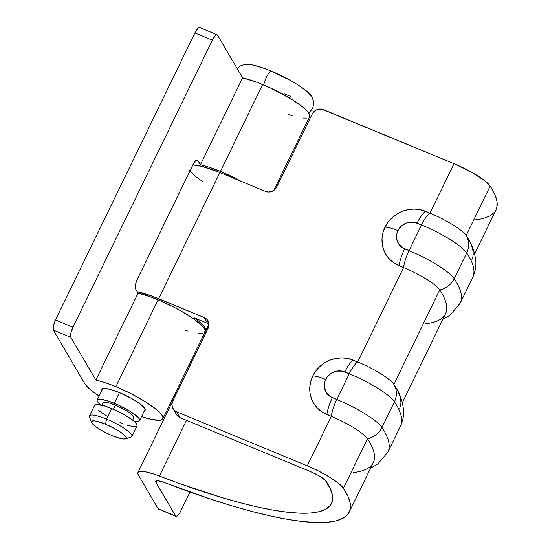 <?xml version="1.0" encoding="UTF-8"?>
<svg xmlns="http://www.w3.org/2000/svg" width="550" height="550" viewBox="0 0 550 550"><rect width="100%" height="100%" fill="white"/><g stroke="black" fill="none" stroke-linecap="round" stroke-linejoin="round"><path stroke-width="0.82" d="M132.681 420.152L133.829 417.773A17.139 3.431 -154.1 0 0 115.417 405.178L113.431 409.276L115.417 405.178A17.139 3.431 -154.1 0 0 102.994 402.799L101.839 405.171M125.51 438.879L131.044 437.092A23.568 4.716 -154.1 0 0 106.59 419.127L111.726 408.554L106.59 419.127A23.568 4.716 25.9 0 1 131.911 436.446L137.046 425.865A23.568 4.716 -154.1 0 0 111.726 408.554A23.568 4.716 -154.1 0 0 94.641 405.274L89.506 415.855A23.568 4.716 25.9 0 1 106.59 419.127L105.504 424.181A19.284 3.857 25.9 0 1 125.51 438.879A19.284 3.857 25.9 0 1 112.241 435.669L105.442 432.527L96.525 427.233L92.757 424.112L91.444 421.871L91.788 421.197L94.401 420.86L96.573 421.217L105.504 424.181L115.576 429.076L121.22 432.616L125.978 436.996L125.964 438.659L123.351 438.989L121.179 438.632L112.241 435.669A19.284 3.857 25.9 0 1 91.547 422.386A19.284 3.857 25.9 0 1 105.504 424.181L106.59 419.127A23.568 4.716 -154.1 0 0 89.533 416.934L91.547 422.386M311.891 96.711A38.569 7.714 -154.1 0 0 270.868 70.943A10.711 3.018 112.5 0 0 264.131 83.332M100.547 404.876A23.568 4.716 25.9 0 1 97.213 399.987A23.568 4.716 25.9 0 1 114.297 403.267L119.467 392.611L114.297 403.267A23.568 4.716 25.9 0 1 139.618 420.578A23.568 4.716 25.9 0 1 133.705 420.977M263.732 84.975A10.711 3.018 -67.5 0 1 270.868 70.943A38.569 7.714 -154.1 0 0 249.576 64.412M308.784 113.156L312.496 108.701L313.617 104.851L313.534 101.331L311.809 96.573L306.632 91.101L297.028 84.308L291.005 80.733L270.868 70.943L264.33 68.406L253.007 65.017L245.101 64.336M284.35 93.912L290.895 96.456M127.648 425.363L133.533 426.649L136.73 426.243L137.149 425.418L135.541 422.682L133.574 420.874L124.032 414.535L115.885 410.376L104.039 405.776L96.181 404.484L94.958 404.903L94.545 405.728M98.113 410.272L107.656 416.604M119.962 422.592L123.963 424.146M100.677 404.986L97.508 401.638L97.109 400.434L97.529 399.609L98.746 399.197L106.611 400.489L118.449 405.082L130.281 411.434L138.105 417.395L139.315 418.928L139.714 420.131L139.294 420.956L136.104 421.362L133.451 420.922M129.346 418.021L133.602 418.048L133.616 416.57L129.387 412.672L124.369 409.53L115.417 405.178L109.828 403.164L105.545 402.229L104.108 402.222L102.919 403.123M104.088 405.116L105.517 406.429M155.843 482.233L156.578 480.728L155.843 482.233A14.568 2.915 25.9 0 1 155.657 481.216A14.568 2.915 25.9 0 1 164.801 482.673L157.438 480.7L156.406 480.755L155.595 481.539L175.649 515.989L155.843 482.233M176.55 414.686L180.153 417.704L310.729 471.701A14.568 2.915 25.9 0 1 326.095 481.223A274.271 54.862 25.9 0 1 331.506 503.484A274.271 54.862 25.9 0 1 159.431 476.032A34.286 6.854 25.9 0 0 137.926 472.601A34.286 6.854 25.9 0 0 138.366 475.007L158.166 508.757L175.649 515.989A8.573 2.413 -67.5 0 0 176.041 516.354A8.573 2.413 -67.5 0 0 180.812 510.984L190.025 492.016L180.07 512.414L177.781 515.584L176.007 516.34L158.166 508.757L138.366 475.007L137.782 473.364L138.229 472.189L139.686 471.529L145.42 471.811L154.227 474.162L181.177 484.117L221.946 497.578L240.618 502.844L257.936 507.072L273.742 510.228L287.891 512.27L300.272 513.191L310.764 512.985L319.289 511.644L325.765 509.19L330.137 505.636L332.365 501.016L332.434 495.378L330.337 488.757L325.284 480.267L318.168 475.31L310.729 471.701L180.153 417.704L176.708 411.833L174.082 410.053L172.411 407.399L171.958 404.264L172.782 401.136L208.175 328.24L208.931 323.51L206.876 319.316L204.242 317.543L158.641 298.684L219.904 172.528L265.506 191.386L268.689 192.012L273.453 190.637L276.774 186.972L312.166 114.077L314.153 111.423L316.993 109.649L321.887 109.196L454.011 163.659L429.983 213.139A34.286 6.854 25.9 0 1 466.139 235.544A293.982 58.802 25.9 0 1 471.941 259.401M474.636 253.853L495.969 209.921A293.982 58.802 -154.1 0 0 490.167 186.065L466.139 235.544L490.167 186.065A34.286 6.854 -154.1 0 0 454.011 163.659L429.983 213.139L419.987 209.633L414.102 209.055L408.148 209.612L402.359 211.282L396.956 213.998L392.143 217.649L388.107 222.111L385.007 227.198L382.958 232.719L382.037 238.466L382.284 244.214L383.687 249.741L386.189 254.836L389.696 259.304L394.082 262.976L403.569 267.534L357.72 361.962A34.286 6.854 25.9 0 1 393.876 384.361A293.982 58.802 25.9 0 1 399.678 408.224M402.373 402.669L445.534 313.789A293.982 58.802 -154.1 0 0 439.725 289.933L393.876 384.361L439.725 289.933A34.286 6.854 -154.1 0 0 403.569 267.534L357.72 361.962L347.724 358.449L341.839 357.878L335.885 358.435L330.096 360.099L324.692 362.814L319.88 366.472L315.851 370.927L312.744 376.014L310.695 381.542L309.774 387.283L310.021 393.03L311.424 398.558L313.926 403.659L317.439 408.127L321.819 411.799L331.313 416.35L307.285 465.829L176.708 411.833L307.285 465.829A34.286 6.854 25.9 0 1 343.441 488.235A293.982 58.802 25.9 0 1 349.243 512.091A293.982 58.802 25.9 0 1 164.801 482.673L210.499 499.056L231.804 505.766L251.824 511.411L270.38 515.941L287.32 519.324L302.486 521.51L315.755 522.5L327.009 522.273L336.146 520.843L343.083 518.21L347.772 514.401L350.157 509.451L350.233 503.401L347.985 496.313L343.441 488.235L367.462 438.756L343.441 488.235L338.594 483.361L330.062 477.421L319.096 471.274L307.285 465.829L331.313 416.35A34.286 6.854 25.9 0 1 367.462 438.756A34.286 6.854 -154.1 0 0 331.313 416.35A19.711 5.548 -67.5 0 1 336.772 399.465L329.959 396.351L326.226 392.501L324.383 387.475L324.699 382.037L327.133 377.018L331.32 373.182L336.614 371.112L342.21 371.119L349.264 373.739L336.772 399.465A42.852 8.573 25.9 0 1 381.961 427.467L394.453 401.741A42.852 8.573 -154.1 0 0 349.264 373.739L336.772 399.465A19.711 5.548 112.5 0 0 331.313 416.35L326.899 414.528A19.711 5.548 -67.5 0 1 332.365 397.643A19.711 5.548 112.5 0 0 326.899 414.528A30.855 28.957 -30.4 0 1 312.744 376.014A19.711 3.946 25.9 0 1 325.669 379.424A19.711 3.946 -154.1 0 0 312.744 376.014A30.855 28.957 -30.4 0 1 353.313 360.133A19.711 5.548 112.5 0 0 344.857 371.917A19.711 5.548 -67.5 0 1 353.313 360.133L357.72 361.962A19.711 5.548 112.5 0 0 349.264 373.739A42.852 8.573 25.9 0 1 394.453 401.741L381.961 427.467A302.555 60.521 25.9 0 1 387.936 452.024L377.719 464.076L370.576 468.16M349.243 512.091L373.271 462.612A293.982 58.802 -154.1 0 0 367.462 438.756A293.982 58.802 25.9 0 1 353.492 472.553M172.989 408.616L176.433 414.487A8.573 8.044 -30.4 0 0 180.153 417.704L176.708 411.833A8.573 8.044 149.6 0 1 172.989 408.616A8.573 8.044 149.6 0 1 172.782 401.136L208.175 328.24A8.573 8.044 149.6 0 0 207.969 320.76A8.573 8.044 149.6 0 0 204.242 317.543L207.687 323.414L194.487 317.948L207.687 323.414L204.242 317.543L152.364 296.223L137.232 291.727A43.711 8.745 25.9 0 1 158.641 298.684L219.904 172.528L265.506 191.386A8.573 8.044 149.6 0 0 276.774 186.972L312.166 114.077A8.573 8.044 149.6 0 1 323.434 109.663L454.011 163.659L471.522 172.143L485.32 181.184L490.167 186.065L494.711 194.143L496.959 201.231L496.884 207.281L495.942 209.976M494.498 212.231L489.809 216.04L482.873 218.673L473.736 220.103M284.955 170.019L285.044 169.943A34.286 6.854 -154.1 0 0 284.653 170.431L275.976 188.292M159.431 476.032L186.484 420.324L159.431 476.032M176.041 516.354L158.558 509.128A8.573 2.413 112.5 0 1 158.166 508.757L159.019 509.163M219.904 172.528A43.711 8.745 -154.1 0 0 192.857 164.897L202.366 166.464L219.904 172.528M204.861 331.602L205.734 330.419L205.528 328.728L204.256 326.569L198.653 321.104L194.487 317.948A43.711 8.745 25.9 0 1 205.604 330.798A43.711 8.745 25.9 0 1 205.226 331.313M209 324.101A8.573 8.044 -30.4 0 0 207.687 323.414L209.103 324.17M395.319 386.629C400.043 393.821 402.793 401.768 403.562 410.458C403.886 415.814 402.841 421.094 400.428 426.298A302.555 60.521 -154.1 0 0 394.453 401.741A302.555 60.521 25.9 0 1 400.173 426.793M387.681 452.519A302.555 60.521 -154.1 0 0 381.961 427.467A19.711 18.288 146.4 0 1 367.462 438.756A19.711 18.288 -33.6 0 0 381.961 427.467A42.852 8.573 -154.1 0 0 336.772 399.465L332.365 397.643A14.596 13.695 149.6 0 1 325.669 379.424A14.596 13.695 149.6 0 1 344.857 371.917L349.264 373.739A19.711 5.548 -67.5 0 1 357.72 361.962A34.286 6.854 -154.1 0 1 393.876 384.361A19.711 18.288 146.4 0 1 394.453 401.741A19.711 18.288 -33.6 0 0 393.876 384.361M467.582 237.806C472.306 245.004 475.056 252.945 475.826 261.635C476.149 266.998 475.104 272.278 472.691 277.482A302.555 60.521 -154.1 0 0 466.716 252.924A19.711 18.288 -33.6 0 0 466.139 235.544A34.286 6.854 -154.1 0 0 429.983 213.139L425.576 211.317A30.855 28.957 -30.4 0 0 385.007 227.198A19.711 3.946 25.9 0 1 397.932 230.608L396.962 233.221L396.639 238.659L398.489 243.678L402.222 247.528L409.035 250.642L421.527 224.923L414.473 222.303L408.877 222.289L406.141 223.08L401.308 226.091L397.932 230.608A14.596 13.695 149.6 0 1 417.12 223.101L421.527 224.923L409.035 250.642A42.852 8.573 25.9 0 1 454.224 278.651L466.716 252.924A42.852 8.573 -154.1 0 0 421.527 224.923A42.852 8.573 25.9 0 1 466.716 252.924L454.224 278.651A302.555 60.521 25.9 0 1 460.199 303.201L449.982 315.253L442.832 319.344M466.139 235.544A19.711 18.288 146.4 0 1 466.716 252.924A302.555 60.521 25.9 0 1 472.436 277.97M429.983 213.139A19.711 5.548 112.5 0 0 421.527 224.923A19.711 5.548 -67.5 0 1 429.983 213.139M425.576 211.317A19.711 5.548 112.5 0 0 417.12 223.101A19.711 5.548 -67.5 0 1 425.576 211.317M459.944 303.696A302.555 60.521 -154.1 0 0 454.224 278.651A19.711 18.288 146.4 0 1 439.725 289.933A293.982 58.802 25.9 0 1 425.755 323.737M439.725 289.933A19.711 18.288 -33.6 0 0 454.224 278.651A42.852 8.573 -154.1 0 0 409.035 250.642A19.711 5.548 112.5 0 0 403.569 267.534A34.286 6.854 25.9 0 1 439.725 289.933M397.932 230.608A19.711 3.946 -154.1 0 0 385.007 227.198A30.855 28.957 -30.4 0 0 399.163 265.705A19.711 5.548 -67.5 0 1 404.628 248.82A14.596 13.695 149.6 0 1 397.932 230.608M399.163 265.705L403.569 267.534A19.711 5.548 -67.5 0 1 409.035 250.642L404.628 248.82A19.711 5.548 112.5 0 0 399.163 265.705M189.551 170.658L195.133 176.11L202.758 181.637M145.138 410.19A24.001 4.799 25.9 0 0 119.357 392.562L111.526 389.737L105.531 388.431L102.279 388.843L101.949 390.225A24.001 4.799 25.9 0 1 101.956 389.228A24.001 4.799 25.9 0 1 119.357 392.562L131.883 398.654L138.909 403.054L144.829 408.506L145.234 409.736L144.354 410.816A24.001 4.799 25.9 0 0 145.138 410.19L145.145 410.169M204.462 332.626L205.239 331.093L204.49 328.866L202.256 326.012L193.717 318.931L180.916 310.915L173.511 306.941L158.091 299.819L115.912 386.691A43.711 8.745 25.9 0 1 162.869 418.804A43.711 8.745 25.9 0 1 141.536 416.625L151.429 419.437L160.022 420.269L162.278 419.499L163.054 417.973L162.305 415.738L160.071 412.892L156.434 409.537L145.558 401.837L131.326 393.814L115.912 386.691L158.091 299.819A43.711 8.745 -154.1 0 0 138.064 293.15L95.886 380.029A43.711 8.745 25.9 0 1 115.912 386.691L105.126 382.642L95.886 380.029L70.819 337.301L53.336 330.076L84.789 383.68L90.661 389.881L99.131 396.034A43.711 8.745 25.9 0 1 84.789 383.68L53.336 330.076L70.819 337.301L70.833 333.286L72.985 327.195L212.376 40.129L215.407 35.537L216.693 34.726L217.546 35.131L242.612 77.852L200.427 164.732A43.711 8.745 25.9 0 1 220.454 171.394A43.711 8.745 25.9 0 1 241.154 181.314L220.454 171.394L262.639 84.521L220.454 171.394L209.667 167.344L200.427 164.732L197.464 159.94L195.69 160.703L193.401 163.873L137.637 278.609L135.85 283.236L135.169 287.169L135.465 288.716L138.064 293.15L95.886 380.029L70.819 337.301A8.573 2.413 -67.5 0 1 72.985 327.195L55.509 319.962L194.899 32.904L212.376 40.129L72.985 327.195L55.509 319.962L53.35 326.054L53.336 330.076A8.573 2.413 112.5 0 1 55.509 319.962L194.899 32.904L212.376 40.129A8.573 2.413 -67.5 0 1 217.154 34.767A8.573 2.413 -67.5 0 1 217.546 35.131L242.612 77.852L200.427 164.732L197.821 160.297L196.893 159.912L197.821 160.297A8.573 2.413 -67.5 0 0 197.429 159.926A8.573 2.413 -67.5 0 0 192.658 165.296L137.637 278.609A8.573 2.413 -67.5 0 0 135.465 288.716L138.064 293.15L147.311 295.769L158.091 299.819A43.711 8.745 -154.1 0 1 205.054 331.925L162.869 418.804M273.756 190.444L309.595 116.627A43.711 8.745 -154.1 0 0 262.639 84.521A43.711 8.745 -154.1 0 0 242.612 77.852L257.104 82.335L270.346 87.897L292.284 99.667L303.16 107.367L306.797 110.722L309.031 113.568L309.781 115.796L309.004 117.329M288.668 114.593L292.16 115.699M303.084 118.078L306.749 118.099M200.062 27.899L199.21 27.5L197.931 28.311L194.899 32.904A8.573 2.413 112.5 0 1 199.671 27.534L217.154 34.767M184.126 329.89L187.619 330.997M198.543 333.376L202.201 333.396M145.145 409.193L139.624 420.558M102.74 388.603L97.219 399.967M237.167 68.585L240.646 65.828L245.142 64.329M137.94 472.581L208.718 326.81M208.89 324.032L205.611 330.777M400.428 426.298L387.936 452.024M472.691 277.482L460.199 303.201"/></g></svg>
